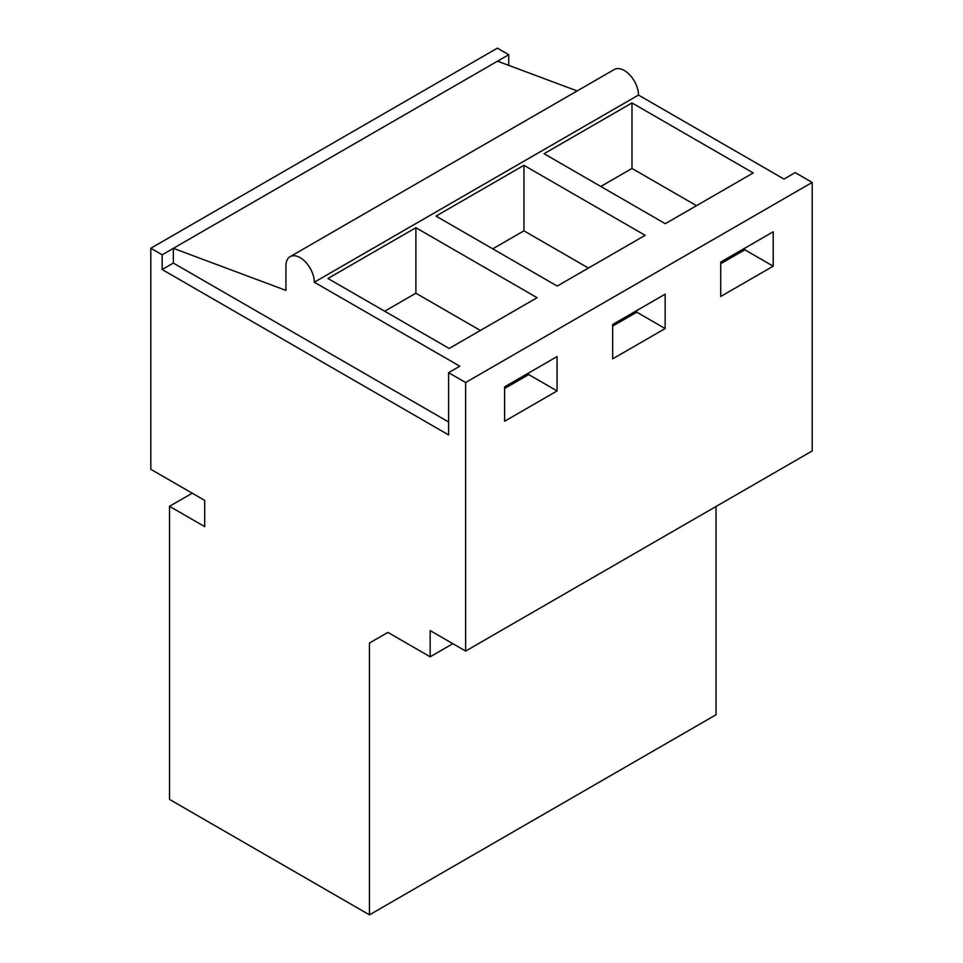 <?xml version="1.0" encoding="UTF-8"?>
<svg xmlns="http://www.w3.org/2000/svg" width="963" height="963" viewBox="0 0 963 963"><rect width="100%" height="100%" fill="white"/><g stroke="black" fill="none" stroke-linecap="round" stroke-linejoin="round"><path stroke-width="1.44" d="M508.729 54.698L497.377 48.15L150.806 248.249L162.157 254.798L508.729 54.698L508.729 65.352M497.522 61.175L577.162 90.931M150.806 248.249L150.806 469.306L204.698 500.411L204.698 526.617L169.524 506.309L169.524 799.41L369.467 914.85L369.467 643.031L387.908 632.39L430.16 656.79L430.16 630.584L465.623 651.06L812.194 450.961L812.194 182.416L795.173 172.594L783.978 179.058L638.481 95.06A20.054 11.58 -120 0 0 629.73 74.885A20.054 11.58 -120 0 0 614.274 69.505L290.104 256.664A20.054 11.58 -120 0 0 285.951 265.848L285.951 290.405L173.352 248.334L173.352 263.068L162.157 269.532L448.602 434.915L448.602 372.693L459.808 366.217L314.311 282.219A20.054 11.58 -120 0 0 305.56 262.044A20.054 11.58 -120 0 0 290.104 256.664M369.467 914.85L716.051 714.751L716.051 506.466M638.481 95.06L314.311 282.219M448.602 372.693L465.623 382.516L812.194 182.416M544.083 153.707L631.993 102.945L753.21 172.931L665.289 223.693L544.083 153.707M436.022 216.097L523.944 165.335L645.15 235.309L557.24 286.071L436.022 216.097M415.884 227.713L327.962 278.476L449.179 348.462L537.101 297.699L415.884 227.713L415.884 293.221L480.368 330.453M465.623 651.06L465.623 382.516M773.193 266.173L720.733 296.472L720.733 262.08L773.193 231.782L773.193 266.173L744.832 249.802L744.832 248.165M665.144 328.564L665.144 294.172L612.673 324.471L612.673 358.85L665.144 328.564L636.784 312.181L636.784 310.543M557.083 390.942L504.612 421.24L504.612 386.849L557.083 356.563L557.083 390.942L528.723 374.571L528.723 372.934M430.16 656.79L452.851 643.681M369.467 643.031L387.908 632.39M169.524 506.309L192.215 493.212M631.993 102.945L631.993 168.441L696.49 205.673M600.804 186.449L631.993 168.441M744.832 249.802L720.733 263.718M162.157 254.798L162.157 269.532M448.602 421.975L173.352 263.068M528.723 374.571L504.612 388.486M384.682 311.23L415.884 293.221M636.784 312.181L612.673 326.108M523.944 165.335L523.944 230.831L588.429 268.063M492.743 248.839L523.944 230.831"/></g></svg>
